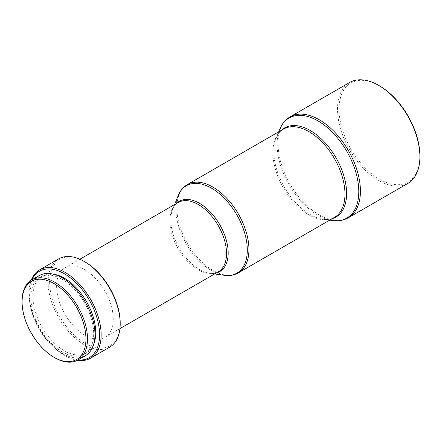 <?xml version="1.0" encoding="UTF-8"?>
<svg xmlns="http://www.w3.org/2000/svg" width="442" height="442" viewBox="0 0 442 442"><rect width="100%" height="100%" fill="white"/><g stroke="black" fill="none" stroke-linecap="round" stroke-linejoin="round"><path stroke-width="0.33" stroke-dasharray="2.21 1.66" d="M85.389 355.711A46.244 26.697 60 0 1 62.267 353.418A46.244 26.697 60 0 1 32.056 312.671A46.244 26.697 60 0 1 39.145 275.615M62.267 279.388A44.421 25.647 60 0 1 91.29 318.538A44.421 25.647 60 0 1 84.477 354.136A44.421 25.647 60 0 1 62.267 351.931A44.421 25.647 60 0 1 33.244 312.787A44.421 25.647 60 0 1 40.056 277.189A44.421 25.647 60 0 1 62.267 279.388M93.627 344.467A44.421 25.647 60 0 1 86.538 352.943A44.421 25.647 60 0 1 64.328 350.744A44.421 25.647 60 0 1 35.305 311.599A44.421 25.647 60 0 1 42.117 276.001A44.421 25.647 60 0 1 53.001 274.101M78.096 359.921A49.885 28.802 60 0 1 64.328 355.202L65.101 355.65A50.979 29.432 60 0 1 65.096 355.65A50.979 29.432 60 0 1 29.05 293.217A50.979 29.432 60 0 1 31.244 280.184M77.483 360.269A50.979 29.432 60 0 1 65.101 355.65M109.638 347.174A50.979 29.432 60 0 1 84.151 344.649A50.979 29.432 60 0 1 50.847 299.726A50.979 29.432 60 0 1 58.664 258.879M120.196 322.947A49.885 28.802 60 0 1 84.925 343.312A49.885 28.802 60 0 1 49.648 282.217A49.885 28.802 60 0 1 84.925 261.852M84.925 269.874A40.056 23.128 60 0 1 111.091 305.173A40.056 23.128 60 0 1 104.953 337.268A40.056 23.128 60 0 1 84.925 335.285A40.056 23.128 60 0 1 58.758 299.991A40.056 23.128 60 0 1 64.897 267.891A40.056 23.128 60 0 1 84.925 269.874M407.833 183.424A58.261 33.636 60 0 1 378.706 180.54A58.261 33.636 60 0 1 340.644 129.197A58.261 33.636 60 0 1 349.572 82.516M419.9 155.86A57.167 33.006 60 0 1 379.474 179.198A57.167 33.006 60 0 1 339.053 109.185A57.167 33.006 60 0 1 379.474 85.847M65.096 355.65L64.328 355.202A49.885 28.802 60 0 1 29.05 294.107A49.885 28.802 60 0 1 31.852 279.825M54.797 357.733A46.244 26.697 60 0 1 22.1 301.096M216.381 272.935A40.548 23.409 60 0 1 209.657 273.25C213.077 273.686 215.939 273.228 218.237 271.863A40.056 23.128 60 0 1 198.215 269.88A40.056 23.128 60 0 1 172.048 234.58A40.056 23.128 60 0 1 178.187 202.486C175.855 203.795 174.026 206.044 172.695 209.226A40.548 23.409 60 0 1 176.33 203.558M214.63 273.946L209.657 273.25A40.548 23.409 60 0 1 199.508 269.532A40.548 23.409 60 0 1 172.695 209.226L174.573 204.574M224.232 275.294A50.482 29.15 60 0 1 211.596 270.67A50.482 29.15 60 0 1 178.209 195.579M238.376 272.847A50.979 29.432 60 0 1 212.889 270.322A50.979 29.432 60 0 1 179.585 225.403A50.979 29.432 60 0 1 187.402 184.552M332.169 218.696A51.465 29.713 60 0 1 323.201 219.26C327.61 219.823 331.351 219.199 334.417 217.403A50.979 29.432 60 0 1 308.93 214.878A50.979 29.432 60 0 1 275.626 169.955A50.979 29.432 60 0 1 283.438 129.103C280.35 130.86 277.941 133.788 276.217 137.887A51.465 29.713 60 0 1 281.189 130.401M329.666 220.144L323.201 219.26A51.465 29.713 60 0 1 310.218 214.53A51.465 29.713 60 0 1 276.217 137.887L278.692 131.849M332.517 220.53A57.775 33.354 60 0 1 317.942 215.221A57.775 33.354 60 0 1 279.775 129.186M348.357 217.762A58.261 33.636 60 0 1 319.229 214.878A58.261 33.636 60 0 1 281.167 163.534A58.261 33.636 60 0 1 290.096 116.854M84.477 354.136L86.538 352.943M104.953 337.268L119.948 328.61M64.897 267.891L79.891 259.239M29.05 294.107L29.05 293.217M40.056 277.189L42.117 276.001"/><path stroke-width="0.66" d="M54.797 357.733L54.029 357.285A45.15 26.067 60 0 1 22.1 301.985A45.15 26.067 60 0 1 54.029 283.554A45.15 26.067 60 0 1 85.952 338.854A45.15 26.067 60 0 1 54.029 357.285L54.797 357.733A46.244 26.697 60 0 0 77.919 360.02L85.389 355.711A46.244 26.697 60 0 0 92.477 318.654A46.244 26.697 60 0 0 62.267 277.902A46.244 26.697 60 0 0 39.145 275.615L31.68 279.924A46.244 26.697 60 0 1 54.797 282.217A46.244 26.697 60 0 1 85.008 322.964A46.244 26.697 60 0 1 77.919 360.02M53.001 274.101A44.421 25.647 60 0 1 64.328 278.2A44.421 25.647 60 0 1 93.627 344.467M31.852 279.825A49.885 28.802 60 0 1 64.328 273.742A49.885 28.802 60 0 1 98.892 326.318A49.885 28.802 60 0 1 78.096 359.921M31.244 280.184A50.979 29.432 60 0 1 39.609 269.88A50.979 29.432 60 0 1 65.101 272.405A50.979 29.432 60 0 1 98.4 317.328A50.979 29.432 60 0 1 90.588 358.175A50.979 29.432 60 0 1 77.483 360.269M120.196 323.837L120.196 322.947A49.885 28.802 60 0 0 84.925 261.852L84.151 261.404A50.979 29.432 60 0 1 120.196 323.837A50.979 29.432 60 0 1 109.638 347.174L90.588 358.175M379.479 85.847L378.706 85.4A58.261 33.636 60 0 1 419.9 156.755A58.261 33.636 60 0 1 407.833 183.424L348.357 217.762A58.261 33.636 60 0 0 357.285 171.076A58.261 33.636 60 0 0 319.229 119.738A58.261 33.636 60 0 0 290.096 116.854L349.572 82.516A58.261 33.636 60 0 1 378.706 85.4L379.474 85.847A57.167 33.006 60 0 1 379.479 85.847A57.167 33.006 60 0 1 419.9 155.86L419.9 156.755M39.609 269.88L58.664 258.879A50.979 29.432 60 0 1 84.151 261.404L84.925 261.852M22.1 301.985L22.1 301.096A46.244 26.697 60 0 1 31.68 279.924M79.891 259.239L178.187 202.486A40.056 23.128 60 0 1 198.215 204.469A40.056 23.128 60 0 1 224.381 239.768A40.056 23.128 60 0 1 218.237 271.863L119.948 328.61M176.33 203.558A40.548 23.409 60 0 1 199.508 203.32A40.548 23.409 60 0 1 226.774 241.923A40.548 23.409 60 0 1 216.381 272.935M174.573 204.574L178.209 195.579A50.482 29.15 60 0 1 211.596 188.226A50.482 29.15 60 0 1 246.713 242.304A50.482 29.15 60 0 1 224.232 275.294C229.459 276.029 234.172 275.217 238.376 272.847L334.417 217.403A50.979 29.432 60 0 0 342.23 176.551A50.979 29.432 60 0 0 308.93 131.628A50.979 29.432 60 0 0 283.438 129.103L187.402 184.552A50.979 29.432 60 0 1 212.889 187.077A50.979 29.432 60 0 1 246.194 232A50.979 29.432 60 0 1 238.376 272.847M281.189 130.401A51.465 29.713 60 0 1 310.218 130.489A51.465 29.713 60 0 1 344.716 179.06A51.465 29.713 60 0 1 332.169 218.696M278.692 131.849L279.775 129.186A57.775 33.354 60 0 1 317.942 120.881A57.775 33.354 60 0 1 358.114 182.684A57.775 33.354 60 0 1 332.517 220.53C338.384 221.332 343.666 220.409 348.357 217.762M214.63 273.946L224.232 275.294M329.666 220.144L332.517 220.53M279.775 129.186C282.018 123.705 285.455 119.594 290.096 116.854M178.209 195.579C180.187 190.684 183.248 187.01 187.402 184.552"/></g></svg>
